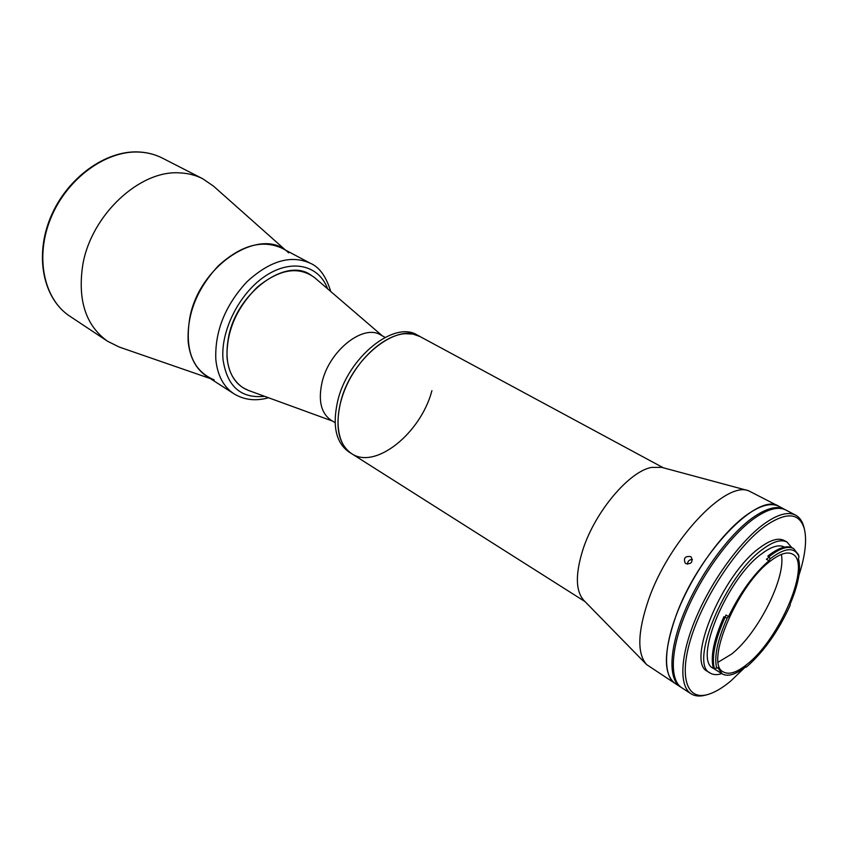 <?xml version="1.0" encoding="UTF-8"?>
<svg xmlns="http://www.w3.org/2000/svg" width="848" height="848" viewBox="0 0 848 848"><rect width="100%" height="100%" fill="white"/><g stroke="black" fill="none" stroke-linecap="round" stroke-linejoin="round"><path stroke-width="1.27" d="M385.066 337.366L380.741 334.981C363.432 323.735 329.374 350.415 322.113 382.066C318.042 400.404 320.979 413.082 330.9 420.078L335.098 422.686M663.38 467.81L420.057 336.571C397.193 321.763 350.839 358.852 340.578 402.302C334.907 427.222 338.553 444.32 351.528 453.595C336.232 444.161 333.349 415.382 346.048 386.741C358.63 358.079 384.526 335.14 404.984 333.688L412.997 334.08L420.057 336.571L417.227 335.045C394.331 320.226 347.998 357.209 337.79 400.606C332.14 425.505 335.819 442.592 348.814 451.878L351.528 453.595C375.378 470.078 420.926 433.052 431.918 390.663M382.406 335.903L314.587 277.614L309.414 274.074C284.398 258.248 237.429 292.973 228.79 335.819C224.063 360.4 228.759 377.678 242.878 387.674L248.506 390.451L332.522 421.085M188.214 342.242C186.772 314.502 196.81 289.03 218.339 265.827C241.086 245.21 262.244 239.316 281.812 248.135L310.379 263.293C290.97 254.57 269.77 260.781 246.8 281.907C225.027 305.64 214.703 331.536 215.827 359.594C217.501 375.505 223.554 386.911 233.953 393.79L206.764 376.289C196.259 369.346 190.079 357.994 188.214 342.242M248.559 390.472C236.062 385.586 228.886 374.646 227.031 357.655C226.321 331.314 236.507 307.729 257.58 286.889C279.681 269.017 298.697 265.943 314.619 277.656M692.36 559.606C689.223 559.595 687.643 561.122 687.59 564.185M685.968 563.666L685.216 563.093C683.34 558.154 685.099 555.981 690.495 556.585L691.29 557.2C693.06 562.086 691.29 564.238 685.968 563.666M675.655 616.75C697.671 553.935 758.292 491.225 778.941 506.362L748.455 490.706C724.998 481.166 668.563 541.151 648.423 600.077C637.59 632.131 636.986 653.638 646.621 664.588L675.188 683.52C663.337 674.478 663.486 652.218 675.655 616.75M692.35 559.468C689.254 559.563 687.643 561.132 687.516 564.174M748.455 490.706L661.684 467.354L651.497 467.407C629.163 471.456 595.222 511.524 583.011 549.324C575.251 573.958 575.516 590.961 583.795 600.342L646.621 664.588M785.174 509.68L784.485 509.288C776.757 505.355 765.977 508.302 752.155 518.117C728.506 535.247 700.236 574.043 684.675 611.313C669.061 648.614 668.033 679.11 680.456 686.933L681.135 687.336M680.456 686.933L675.188 683.52C662.68 675.655 663.592 645.169 679.121 607.942C694.586 570.746 722.814 532.088 746.494 515.065C760.338 505.302 771.15 502.398 778.941 506.362L784.485 509.288M793.601 548.592L792.467 547.978C787.008 545.158 779.28 547.479 769.295 554.952L767.811 556.118L768.956 556.754L770.44 555.588C780.425 548.105 788.142 545.773 793.601 548.592L798.487 554.709L798.996 556.744C794.703 546.706 785.078 547.395 770.132 558.821L768.977 560.729C753.618 574.117 740.145 592.72 728.549 616.549L727.213 618.086C717.429 640.155 713.921 656.818 716.687 668.086L717.768 667.662L722.21 673.884C727.807 677.001 735.629 674.626 745.657 666.772L746.971 666.56C764.006 651.508 778.422 631.06 790.209 605.218L790.166 604.052C798.509 584.134 801.265 568.966 798.413 558.535L798.996 556.744M747.576 663.878C780.393 638.067 811.918 562.69 792.456 554.094C787.379 551.465 780.202 553.659 770.906 560.666C737.41 584.611 704.073 664.27 723.429 671.955C729.163 675.093 737.219 672.4 747.576 663.878M718.277 662.129L731.612 654.073C758.165 633.233 786.287 577.329 781.358 554.412M784.442 547.119L784.273 547.024C778.973 544.278 771.521 546.483 761.917 553.627C727.202 578.082 693.049 660.189 713.263 668.277L722.21 673.884M728.549 616.549L726.005 615.033L724.955 617.302M768.977 560.729L766.401 559.298L769.157 557.104M791.809 547.649L786.965 542.02L784.167 540.505C778.453 537.547 770.419 539.89 760.084 547.522C722.507 573.757 685.608 662.606 707.518 671.372L710.211 673.068C713.253 674.934 717.111 675.114 721.775 673.609M786.965 542.02C781.262 539.084 773.249 541.437 762.914 549.091C725.369 575.41 688.364 664.355 710.211 673.068M798.911 575.379C805.197 555.896 807.031 540.441 804.381 529.014C799.473 512.425 786.244 511.545 764.716 526.385C737.749 546.123 705.038 594.861 691.841 635.47C678.453 676.206 686.403 700.512 707.391 694.629C714.44 692.689 722.242 688.141 730.817 680.976L744.915 667.429M705.812 695.053L705.451 695.148C699.717 696.674 694.925 696.219 691.078 693.802C678.835 686.096 680.107 655.578 695.901 618.118C711.631 580.689 739.986 541.628 763.571 524.287C777.34 514.344 788.046 511.312 795.678 515.192C799.664 517.354 802.409 521.319 803.893 527.064L803.978 527.424M795.678 515.192L785.884 510.03C778.157 506.097 767.387 509.054 753.575 518.891C729.937 536.042 701.656 574.87 686.074 612.161C670.439 649.483 669.379 679.979 681.781 687.781L691.078 693.802M725.04 617.355L723.916 616.676C713.931 639.233 710.37 656.267 713.242 667.789L714.345 668.478C711.483 656.956 715.055 639.922 725.04 617.355L727.213 618.086M716.687 668.086L714.345 668.478M746.282 667.132L745.593 666.825M744.788 667.45L746.134 667.164M770.132 558.821L768.956 556.754M210.262 378.547L119.261 347.055L107.537 341.246C85.775 325.579 77.518 300.181 82.744 265.074C91.118 214.947 139.825 169.833 179.691 172.886C188.065 173.236 195.74 175.186 202.704 178.748L213.505 186.136L285.49 250.086M214.215 379.915C192.613 370.756 184.504 349.906 189.867 317.375C199.927 263.739 262.149 225.271 288.617 252.863M264.608 396.323C240.938 398.74 227.084 386.508 223.035 359.626C220.321 330.656 239.751 292.496 265.986 275.6C292.178 258.439 319.092 265.318 327.582 288.786M69.843 316.209C43.343 298.931 34.238 256.361 50.615 217.247C66.801 178.069 105.576 150.032 138.977 151.972C147.457 152.428 155.269 154.474 162.413 158.12C155.407 154.537 147.722 152.523 139.369 152.078C106.307 150.107 67.342 178.175 51.06 217.533C34.588 256.838 43.757 299.27 69.843 316.209L107.537 341.246M330.752 291.511C326.141 276.48 319.357 267.067 310.379 263.293M268.53 397.754C255.746 401.348 244.224 400.033 233.953 393.79M585.025 601.603L351.528 453.595M707.391 694.629L705.451 695.148M804.381 529.014L803.893 527.064M162.413 158.12L202.704 178.748"/></g></svg>

